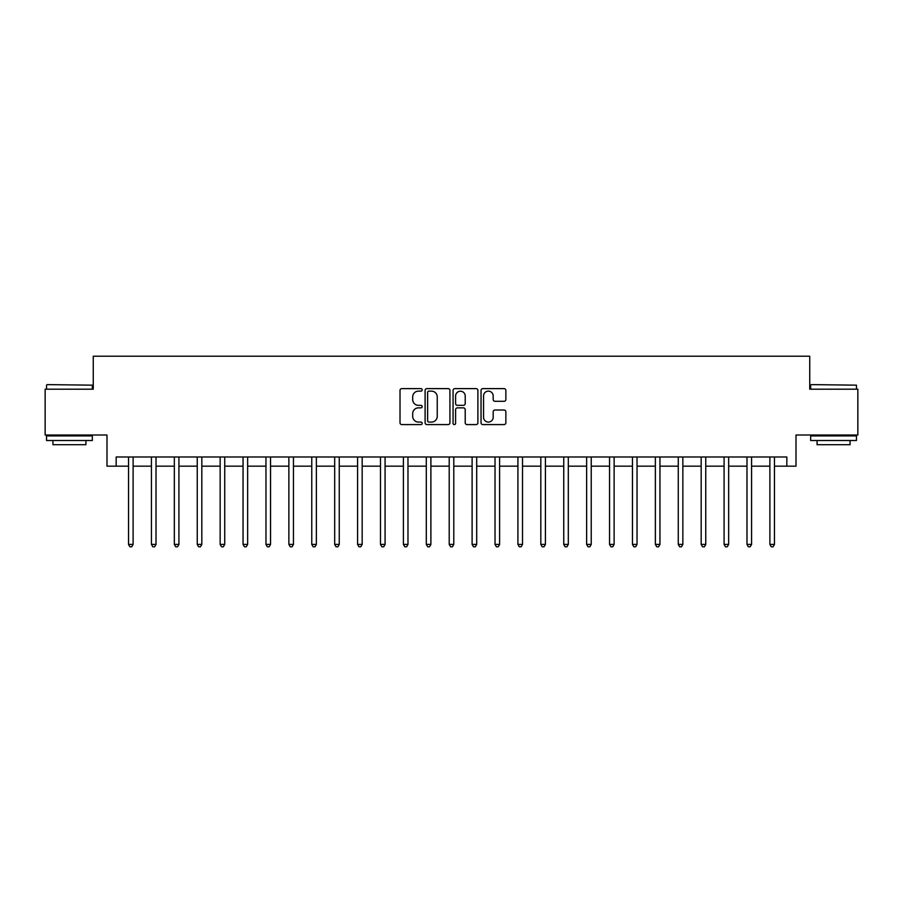 <?xml version="1.0" encoding="UTF-8"?>
<svg xmlns="http://www.w3.org/2000/svg" width="903" height="903" viewBox="0 0 903 903"><rect width="100%" height="100%" fill="white"/><g stroke="black" fill="none" stroke-linecap="round" stroke-linejoin="round"><path stroke-width="1.35" d="M422.186 389.882A1.264 1.264 0 0 0 420.922 388.617L401.812 388.617A1.795 1.795 0 0 0 400.018 390.412L400.018 422.796A1.795 1.795 0 0 0 401.812 424.591L420.922 424.591A1.264 1.264 0 0 0 422.186 423.338A1.264 1.264 0 0 0 420.922 422.073L418.45 422.073A5.757 5.757 0 0 1 412.694 416.317L412.694 413.619A5.757 5.757 0 0 1 418.45 407.863L420.922 407.863A1.264 1.264 0 0 0 422.186 406.61A1.264 1.264 0 0 0 420.922 405.345L418.45 405.345A5.757 5.757 0 0 1 412.694 399.589L412.694 396.891A5.757 5.757 0 0 1 418.45 391.134L420.922 391.134A1.264 1.264 0 0 0 422.186 389.882M504.066 401.293A1.795 1.795 0 0 0 505.861 399.498L505.861 390.412A1.795 1.795 0 0 0 504.066 388.617L482.845 388.617A1.795 1.795 0 0 0 481.039 390.412L481.039 422.796A1.795 1.795 0 0 0 482.845 424.591L504.066 424.591A1.795 1.795 0 0 0 505.861 422.796L505.861 411.824A1.795 1.795 0 0 0 504.066 410.018L494.979 410.018A1.795 1.795 0 0 0 493.185 411.824L493.185 417.265A4.808 4.808 0 0 1 488.376 422.073A4.808 4.808 0 0 1 483.556 417.265L483.556 395.943A4.808 4.808 0 0 1 488.376 391.134A4.808 4.808 0 0 1 493.185 395.943L493.185 399.498A1.795 1.795 0 0 0 494.979 401.293L504.066 401.293M116.16 466.162L116.16 456.997L786.84 456.997L786.84 466.162L796.006 466.162L796.006 435.009L857.85 435.009L857.85 389.193L809.743 389.193L809.743 356.211L93.257 356.211L93.257 389.193L45.15 389.193L45.15 435.009L106.994 435.009L106.994 466.162L128.531 466.162M449.931 390.412A1.795 1.795 0 0 0 448.125 388.617L426.905 388.617A1.795 1.795 0 0 0 425.11 390.412L425.11 422.796A1.795 1.795 0 0 0 426.905 424.591L448.125 424.591A1.795 1.795 0 0 0 449.931 422.796L449.931 390.412M454.875 388.617L476.095 388.617A1.795 1.795 0 0 1 477.89 390.412L477.89 422.796A1.795 1.795 0 0 1 476.095 424.591L467.009 424.591A1.795 1.795 0 0 1 465.214 422.796L465.214 409.657A1.795 1.795 0 0 0 463.42 407.863L457.392 407.863A1.795 1.795 0 0 0 455.597 409.657L455.597 423.338A1.264 1.264 0 0 1 454.333 424.591A1.264 1.264 0 0 1 453.069 423.338L453.069 390.412A1.795 1.795 0 0 1 454.875 388.617M133.113 466.162L151.433 466.162M156.016 466.162L174.335 466.162M178.918 466.162L197.249 466.162M201.821 466.162L220.151 466.162M224.734 466.162L243.054 466.162M247.636 466.162L265.967 466.162M270.539 466.162L288.87 466.162M293.452 466.162L311.772 466.162M316.355 466.162L334.686 466.162M339.257 466.162L357.588 466.162M362.171 466.162L380.49 466.162M385.073 466.162L403.393 466.162M407.975 466.162L426.306 466.162M430.889 466.162L449.209 466.162M453.791 466.162L472.111 466.162M476.694 466.162L495.025 466.162M499.607 466.162L517.927 466.162M522.51 466.162L540.829 466.162M545.412 466.162L563.743 466.162M568.314 466.162L586.645 466.162M591.228 466.162L609.548 466.162M614.13 466.162L632.461 466.162M637.033 466.162L655.364 466.162M659.946 466.162L678.266 466.162M682.849 466.162L701.179 466.162M705.751 466.162L724.082 466.162M728.665 466.162L746.984 466.162M751.567 466.162L769.887 466.162M774.469 466.162L786.84 466.162M428.88 391.134A1.264 1.264 0 0 0 427.627 392.399L427.627 420.809A1.264 1.264 0 0 0 428.88 422.073L431.487 422.073A5.757 5.757 0 0 0 437.244 416.317L437.244 396.891A5.757 5.757 0 0 0 431.487 391.134L428.88 391.134M465.214 396.033A4.808 4.808 0 0 0 460.406 391.225A4.808 4.808 0 0 0 455.597 396.033L455.597 403.551A1.795 1.795 0 0 0 457.392 405.345L463.42 405.345A1.795 1.795 0 0 0 465.214 403.551L465.214 396.033M133.339 456.997L133.238 457.234A1.829 1.829 90 0 0 133.113 457.911L133.113 544.407L128.531 544.407L128.531 457.911A1.829 1.829 90 0 0 128.395 457.234L128.305 456.997M133.113 544.407L131.736 546.789L129.897 546.789L128.531 544.407M156.242 456.997L156.151 457.234A1.829 1.829 87.3 0 0 156.016 457.911L156.016 544.407L151.433 544.407L151.433 457.911A1.829 1.829 87.3 0 0 151.298 457.234L151.207 456.997M156.016 544.407L154.639 546.789L152.81 546.789L151.433 544.407M179.144 456.997L179.054 457.234A1.829 1.829 87.3 0 0 178.918 457.911L178.918 544.407L174.335 544.407L174.335 457.911A1.829 1.829 87.3 0 0 174.211 457.234L174.11 456.997M178.918 544.407L177.541 546.789L175.713 546.789L174.335 544.407M202.058 456.997L201.956 457.234A1.829 1.829 87.3 0 0 201.821 457.911L201.821 544.407L197.249 544.407L197.249 457.911A1.829 1.829 87.3 0 0 197.114 457.234L197.023 456.997M201.821 544.407L200.455 546.789L198.615 546.789L197.249 544.407M224.96 456.997L224.87 457.234A1.829 1.829 87.3 0 0 224.734 457.911L224.734 544.407L220.151 544.407L220.151 457.911A1.829 1.829 87.3 0 0 220.016 457.234L219.926 456.997M224.734 544.407L223.357 546.789L221.528 546.789L220.151 544.407M47.069 384.61L92.332 385.163L47.069 384.61M69.429 440.506L46.527 440.506L46.527 435.923L92.332 435.923L92.332 440.506L69.429 440.506M85.92 440.506L85.92 444.716L52.938 444.716L52.938 440.506M811.21 384.61L856.473 385.163L811.21 384.61M833.571 440.506L810.668 440.506L810.668 435.923L856.473 435.923L856.473 440.506L833.571 440.506M850.062 440.506L850.062 444.716L817.08 444.716L817.08 440.506M247.862 456.997L247.772 457.234A1.829 1.829 87.3 0 0 247.636 457.911L247.636 544.407L243.054 544.407L243.054 457.911A1.829 1.829 87.3 0 0 242.93 457.234L242.828 456.997M247.636 544.407L246.259 546.789L244.431 546.789L243.054 544.407M270.765 456.997L270.674 457.234A1.829 1.829 87.3 0 0 270.539 457.911L270.539 544.407L265.967 544.407L265.967 457.911A1.829 1.829 87.3 0 0 265.832 457.234L265.742 456.997M270.539 544.407L269.173 546.789L267.333 546.789L265.967 544.407M293.678 456.997L293.577 457.234A1.829 1.829 87.3 0 0 293.452 457.911L293.452 544.407L288.87 544.407L288.87 457.911A1.829 1.829 87.3 0 0 288.734 457.234L288.644 456.997M293.452 544.407L292.075 546.789L290.247 546.789L288.87 544.407M316.581 456.997L316.49 457.234A1.829 1.829 87.3 0 0 316.355 457.911L316.355 544.407L311.772 544.407L311.772 457.911A1.829 1.829 87.3 0 0 311.637 457.234L311.546 456.997M316.355 544.407L314.978 546.789L313.149 546.789L311.772 544.407M339.483 456.997L339.393 457.234A1.829 1.829 87.3 0 0 339.257 457.911L339.257 544.407L334.686 544.407L334.686 457.911A1.829 1.829 87.3 0 0 334.55 457.234L334.449 456.997M339.257 544.407L337.891 546.789L336.051 546.789L334.686 544.407M362.396 456.997L362.295 457.234A1.829 1.829 87.3 0 0 362.171 457.911L362.171 544.407L357.588 544.407L357.588 457.911A1.829 1.829 87.3 0 0 357.453 457.234L357.362 456.997M362.171 544.407L360.794 546.789L358.965 546.789L357.588 544.407M385.299 456.997L385.209 457.234A1.829 1.829 87.3 0 0 385.073 457.911L385.073 544.407L380.49 544.407L380.49 457.911A1.829 1.829 87.3 0 0 380.355 457.234L380.265 456.997M385.073 544.407L383.696 546.789L381.867 546.789L380.49 544.407M408.201 456.997L408.111 457.234A1.829 1.829 87.3 0 0 407.975 457.911L407.975 544.407L403.393 544.407L403.393 457.911A1.829 1.829 87.3 0 0 403.269 457.234L403.167 456.997M407.975 544.407L406.61 546.789L404.77 546.789L403.393 544.407M431.115 456.997L431.013 457.234A1.829 1.829 87.3 0 0 430.889 457.911L430.889 544.407L426.306 544.407L426.306 457.911A1.829 1.829 87.3 0 0 426.171 457.234L426.081 456.997M430.889 544.407L429.512 546.789L427.683 546.789L426.306 544.407M454.017 456.997L453.927 457.234A1.829 1.829 87.3 0 0 453.791 457.911L453.791 544.407L449.209 544.407L449.209 457.911A1.829 1.829 87.3 0 0 449.073 457.234L448.983 456.997M453.791 544.407L452.414 546.789L450.586 546.789L449.209 544.407M476.919 456.997L476.829 457.234A1.829 1.829 87.3 0 0 476.694 457.911L476.694 544.407L472.111 544.407L472.111 457.911A1.829 1.829 87.3 0 0 471.987 457.234L471.885 456.997M476.694 544.407L475.317 546.789L473.488 546.789L472.111 544.407M499.833 456.997L499.731 457.234A1.829 1.829 87.3 0 0 499.607 457.911L499.607 544.407L495.025 544.407L495.025 457.911A1.829 1.829 87.3 0 0 494.889 457.234L494.799 456.997M499.607 544.407L498.23 546.789L496.39 546.789L495.025 544.407M522.735 456.997L522.645 457.234A1.829 1.829 87.3 0 0 522.51 457.911L522.51 544.407L517.927 544.407L517.927 457.911A1.829 1.829 87.3 0 0 517.791 457.234L517.701 456.997M522.51 544.407L521.133 546.789L519.304 546.789L517.927 544.407M545.638 456.997L545.547 457.234A1.829 1.829 87.3 0 0 545.412 457.911L545.412 544.407L540.829 544.407L540.829 457.911A1.829 1.829 87.3 0 0 540.705 457.234L540.604 456.997M545.412 544.407L544.035 546.789L542.206 546.789L540.829 544.407M568.551 456.997L568.45 457.234A1.829 1.829 87.3 0 0 568.314 457.911L568.314 544.407L563.743 544.407L563.743 457.911A1.829 1.829 87.3 0 0 563.607 457.234L563.517 456.997M568.314 544.407L566.949 546.789L565.109 546.789L563.743 544.407M591.454 456.997L591.363 457.234A1.829 1.829 87.3 0 0 591.228 457.911L591.228 544.407L586.645 544.407L586.645 457.911A1.829 1.829 87.3 0 0 586.51 457.234L586.419 456.997M591.228 544.407L589.851 546.789L588.022 546.789L586.645 544.407M614.356 456.997L614.266 457.234A1.829 1.829 87.3 0 0 614.13 457.911L614.13 544.407L609.548 544.407L609.548 457.911A1.829 1.829 87.3 0 0 609.423 457.234L609.322 456.997M614.13 544.407L612.753 546.789L610.925 546.789L609.548 544.407M637.258 456.997L637.168 457.234A1.829 1.829 87.3 0 0 637.033 457.911L637.033 544.407L632.461 544.407L632.461 457.911A1.829 1.829 87.3 0 0 632.326 457.234L632.235 456.997M637.033 544.407L635.667 546.789L633.827 546.789L632.461 544.407M660.172 456.997L660.07 457.234A1.829 1.829 87.3 0 0 659.946 457.911L659.946 544.407L655.364 544.407L655.364 457.911A1.829 1.829 87.3 0 0 655.228 457.234L655.138 456.997M659.946 544.407L658.569 546.789L656.741 546.789L655.364 544.407M683.074 456.997L682.984 457.234A1.829 1.829 87.3 0 0 682.849 457.911L682.849 544.407L678.266 544.407L678.266 457.911A1.829 1.829 87.3 0 0 678.13 457.234L678.04 456.997M682.849 544.407L681.472 546.789L679.643 546.789L678.266 544.407M705.977 456.997L705.886 457.234A1.829 1.829 87.3 0 0 705.751 457.911L705.751 544.407L701.179 544.407L701.179 457.911A1.829 1.829 87.3 0 0 701.044 457.234L700.942 456.997M705.751 544.407L704.385 546.789L702.545 546.789L701.179 544.407M728.89 456.997L728.789 457.234A1.829 1.829 87.3 0 0 728.665 457.911L728.665 544.407L724.082 544.407L724.082 457.911A1.829 1.829 87.3 0 0 723.946 457.234L723.856 456.997M728.665 544.407L727.287 546.789L725.459 546.789L724.082 544.407M751.793 456.997L751.702 457.234A1.829 1.829 87.3 0 0 751.567 457.911L751.567 544.407L746.984 544.407L746.984 457.911A1.829 1.829 87.3 0 0 746.849 457.234L746.758 456.997M751.567 544.407L750.19 546.789L748.361 546.789L746.984 544.407M774.695 456.997L774.605 457.234A1.829 1.829 87.3 0 0 774.469 457.911L774.469 544.407L769.887 544.407L769.887 457.911A1.829 1.829 87.3 0 0 769.762 457.234L769.661 456.997M774.469 544.407L773.103 546.789L771.264 546.789L769.887 544.407M46.527 389.193L46.527 385.163M56.968 435.923L56.968 435.009M81.891 435.923L81.891 435.009M92.332 389.193L92.332 385.163M810.668 389.193L810.668 385.163M821.109 435.923L821.109 435.009M846.032 435.923L846.032 435.009M856.473 389.193L856.473 385.163"/></g></svg>
